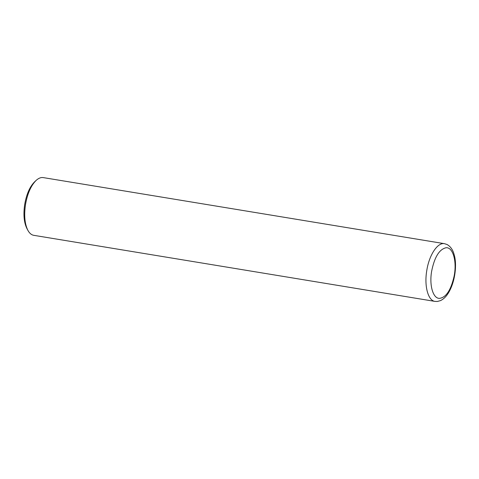 <?xml version="1.0" encoding="UTF-8"?>
<svg xmlns="http://www.w3.org/2000/svg" width="479" height="479" viewBox="0 0 479 479"><rect width="100%" height="100%" fill="white"/><g stroke="black" fill="none" stroke-linecap="round" stroke-linejoin="round"><path stroke-width="0.72" d="M435.01 301.405L33.758 235.321C31.428 234.914 29.47 233.249 27.878 230.333C24.734 223.986 23.932 215.448 25.477 204.719C27.393 193.708 30.931 185.618 36.099 180.439C38.542 178.188 40.931 177.242 43.26 177.601L444.482 243.679L447.075 244.512C450.5 246.463 452.835 249.763 454.08 254.415C457.158 264.079 455.301 281.544 448.536 292.729C446.314 296.471 443.638 299.1 440.512 300.614L437.327 301.477L435.01 301.405C428.07 300.668 424.143 286.011 426.735 270.803C429.016 255.229 437.566 242.158 444.482 243.679M27.878 230.333L26.932 228.573C23.986 222.627 23.231 214.622 24.68 204.563C26.477 194.24 29.794 186.654 34.638 181.804L36.099 180.439M431.585 271.551C434.387 257.337 439.171 249.409 445.937 247.763C452.93 246.823 457.116 261.384 454.11 276.209C450.913 290.262 445.979 297.657 439.297 298.381C432.974 298.315 429.244 285.239 431.585 271.551"/></g></svg>
